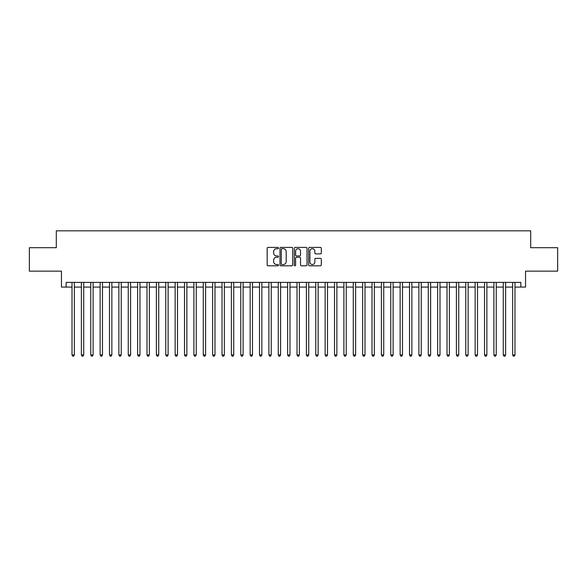 <?xml version="1.0" encoding="UTF-8"?>
<svg xmlns="http://www.w3.org/2000/svg" width="587" height="587" viewBox="0 0 587 587"><rect width="100%" height="100%" fill="white"/><g stroke="black" fill="none" stroke-linecap="round" stroke-linejoin="round"><path stroke-width="0.88" d="M278.502 248.052A0.646 0.646 0 0 0 277.856 247.406L268.076 247.406A0.917 0.917 0 0 0 267.158 248.323L267.158 264.891A0.917 0.917 0 0 0 268.076 265.808L277.856 265.808A0.646 0.646 0 0 0 278.502 265.17A0.646 0.646 0 0 0 277.856 264.524L276.587 264.524A2.942 2.942 0 0 1 273.645 261.575L273.645 260.195A2.942 2.942 0 0 1 276.587 257.253L277.856 257.253A0.646 0.646 0 0 0 278.502 256.607A0.646 0.646 0 0 0 277.856 255.961L276.587 255.961A2.942 2.942 0 0 1 273.645 253.019L273.645 251.64A2.942 2.942 0 0 1 276.587 248.697L277.856 248.697A0.646 0.646 0 0 0 278.502 248.052M320.392 253.892A0.917 0.917 0 0 0 321.316 252.975L321.316 248.323A0.917 0.917 0 0 0 320.392 247.406L309.532 247.406A0.917 0.917 0 0 0 308.615 248.323L308.615 264.891A0.917 0.917 0 0 0 309.532 265.808L320.392 265.808A0.917 0.917 0 0 0 321.316 264.891L321.316 259.278A0.917 0.917 0 0 0 320.392 258.353L315.747 258.353A0.917 0.917 0 0 0 314.83 259.278L314.83 262.059A2.458 2.458 0 0 1 312.365 264.524A2.458 2.458 0 0 1 309.907 262.059L309.907 251.155A2.458 2.458 0 0 1 312.365 248.697A2.458 2.458 0 0 1 314.83 251.155L314.83 252.975A0.917 0.917 0 0 0 315.747 253.892L320.392 253.892M66.148 287.08L66.148 282.391L520.852 282.391L520.852 287.08L525.541 287.08L525.541 271.143L557.65 271.143L557.65 247.699L530.699 247.699L530.699 230.823L56.301 230.823L56.301 247.699L29.35 247.699L29.35 271.143L61.459 271.143L61.459 287.08L72.01 287.08M292.693 248.323A0.917 0.917 0 0 0 291.776 247.406L280.916 247.406A0.917 0.917 0 0 0 279.992 248.323L279.992 264.891A0.917 0.917 0 0 0 280.916 265.808L291.776 265.808A0.917 0.917 0 0 0 292.693 264.891L292.693 248.323M295.224 247.406L306.084 247.406A0.917 0.917 0 0 1 307.008 248.323L307.008 264.891A0.917 0.917 0 0 1 306.084 265.808L301.439 265.808A0.917 0.917 0 0 1 300.515 264.891L300.515 258.17A0.917 0.917 0 0 0 299.597 257.253L296.516 257.253A0.917 0.917 0 0 0 295.591 258.17L295.591 265.17A0.646 0.646 0 0 1 294.953 265.808A0.646 0.646 0 0 1 294.307 265.17L294.307 248.323A0.917 0.917 0 0 1 295.224 247.406M74.351 287.08L81.38 287.08M83.728 287.08L90.758 287.08M93.106 287.08L100.135 287.08M102.476 287.08L109.512 287.08M111.853 287.08L118.882 287.08M121.23 287.08L128.26 287.08M130.6 287.08L137.637 287.08M139.977 287.08L147.007 287.08M149.355 287.08L156.384 287.08M158.732 287.08L165.761 287.08M168.102 287.08L175.139 287.08M177.479 287.08L184.509 287.08M186.857 287.08L193.886 287.08M196.234 287.08L203.263 287.08M205.604 287.08L212.641 287.08M214.981 287.08L222.011 287.08M224.359 287.08L231.388 287.08M233.729 287.08L240.765 287.08M243.106 287.08L250.143 287.08M252.483 287.08L259.513 287.08M261.861 287.08L268.89 287.08M271.231 287.08L278.267 287.08M280.608 287.08L287.637 287.08M289.985 287.08L297.015 287.08M299.363 287.08L306.392 287.08M308.733 287.08L315.769 287.08M318.11 287.08L325.139 287.08M327.487 287.08L334.517 287.08M336.857 287.08L343.894 287.08M346.235 287.08L353.271 287.08M355.612 287.08L362.641 287.08M364.989 287.08L372.019 287.08M374.359 287.08L381.396 287.08M383.737 287.08L390.766 287.08M393.114 287.08L400.143 287.08M402.491 287.08L409.521 287.08M411.861 287.08L418.898 287.08M421.239 287.08L428.268 287.08M430.616 287.08L437.645 287.08M439.993 287.08L447.023 287.08M449.363 287.08L456.4 287.08M458.741 287.08L465.77 287.08M468.118 287.08L475.147 287.08M477.488 287.08L484.524 287.08M486.865 287.08L493.894 287.08M496.242 287.08L503.272 287.08M505.62 287.08L512.649 287.08M514.99 287.08L520.852 287.08M281.929 248.697A0.646 0.646 0 0 0 281.283 249.336L281.283 263.879A0.646 0.646 0 0 0 281.929 264.524L283.264 264.524A2.942 2.942 0 0 0 286.207 261.575L286.207 251.64A2.942 2.942 0 0 0 283.264 248.697L281.929 248.697M300.515 251.199A2.458 2.458 0 0 0 298.057 248.741A2.458 2.458 0 0 0 295.591 251.199L295.591 255.044A0.917 0.917 0 0 0 296.516 255.961L299.597 255.961A0.917 0.917 0 0 0 300.515 255.044L300.515 251.199M74.351 282.391L74.351 354.959L72.01 354.959L72.01 282.391M74.351 354.959L73.646 356.177L72.707 356.177L72.01 354.959M83.728 282.391L83.728 354.959L81.38 354.959L81.38 282.391M83.728 354.959L83.024 356.177L82.085 356.177L81.38 354.959M93.106 282.391L93.106 354.959L90.758 354.959L90.758 282.391M93.106 354.959L92.401 356.177L91.462 356.177L90.758 354.959M102.476 282.391L102.476 354.959L100.135 354.959L100.135 282.391M102.476 354.959L101.771 356.177L100.839 356.177L100.135 354.959M111.853 282.391L111.853 354.959L109.512 354.959L109.512 282.391M111.853 354.959L111.148 356.177L110.209 356.177L109.512 354.959M121.23 282.391L121.23 354.959L118.882 354.959L118.882 282.391M121.23 354.959L120.526 356.177L119.587 356.177L118.882 354.959M130.6 282.391L130.6 354.959L128.26 354.959L128.26 282.391M130.6 354.959L129.903 356.177L128.964 356.177L128.26 354.959M139.977 282.391L139.977 354.959L137.637 354.959L137.637 282.391M139.977 354.959L139.273 356.177L138.341 356.177L137.637 354.959M149.355 282.391L149.355 354.959L147.007 354.959L147.007 282.391M149.355 354.959L148.65 356.177L147.711 356.177L147.007 354.959M158.732 282.391L158.732 354.959L156.384 354.959L156.384 282.391M158.732 354.959L158.028 356.177L157.089 356.177L156.384 354.959M168.102 282.391L168.102 354.959L165.761 354.959L165.761 282.391M168.102 354.959L167.405 356.177L166.466 356.177L165.761 354.959M177.479 282.391L177.479 354.959L175.139 354.959L175.139 282.391M177.479 354.959L176.775 356.177L175.843 356.177L175.139 354.959M186.857 282.391L186.857 354.959L184.509 354.959L184.509 282.391M186.857 354.959L186.152 356.177L185.213 356.177L184.509 354.959M196.234 282.391L196.234 354.959L193.886 354.959L193.886 282.391M196.234 354.959L195.53 356.177L194.59 356.177L193.886 354.959M205.604 282.391L205.604 354.959L203.263 354.959L203.263 282.391M205.604 354.959L204.9 356.177L203.968 356.177L203.263 354.959M214.981 282.391L214.981 354.959L212.641 354.959L212.641 282.391M214.981 354.959L214.277 356.177L213.338 356.177L212.641 354.959M224.359 282.391L224.359 354.959L222.011 354.959L222.011 282.391M224.359 354.959L223.654 356.177L222.715 356.177L222.011 354.959M233.729 282.391L233.729 354.959L231.388 354.959L231.388 282.391M233.729 354.959L233.032 356.177L232.092 356.177L231.388 354.959M243.106 282.391L243.106 354.959L240.765 354.959L240.765 282.391M243.106 354.959L242.402 356.177L241.47 356.177L240.765 354.959M252.483 282.391L252.483 354.959L250.143 354.959L250.143 282.391M252.483 354.959L251.779 356.177L250.84 356.177L250.143 354.959M261.861 282.391L261.861 354.959L259.513 354.959L259.513 282.391M261.861 354.959L261.156 356.177L260.217 356.177L259.513 354.959M271.231 282.391L271.231 354.959L268.89 354.959L268.89 282.391M271.231 354.959L270.534 356.177L269.594 356.177L268.89 354.959M280.608 282.391L280.608 354.959L278.267 354.959L278.267 282.391M280.608 354.959L279.904 356.177L278.972 356.177L278.267 354.959M289.985 282.391L289.985 354.959L287.637 354.959L287.637 282.391M289.985 354.959L289.281 356.177L288.342 356.177L287.637 354.959M299.363 282.391L299.363 354.959L297.015 354.959L297.015 282.391M299.363 354.959L298.658 356.177L297.719 356.177L297.015 354.959M308.733 282.391L308.733 354.959L306.392 354.959L306.392 282.391M308.733 354.959L308.028 356.177L307.096 356.177L306.392 354.959M318.11 282.391L318.11 354.959L315.769 354.959L315.769 282.391M318.11 354.959L317.406 356.177L316.466 356.177L315.769 354.959M327.487 282.391L327.487 354.959L325.139 354.959L325.139 282.391M327.487 354.959L326.783 356.177L325.844 356.177L325.139 354.959M336.857 282.391L336.857 354.959L334.517 354.959L334.517 282.391M336.857 354.959L336.16 356.177L335.221 356.177L334.517 354.959M346.235 282.391L346.235 354.959L343.894 354.959L343.894 282.391M346.235 354.959L345.53 356.177L344.598 356.177L343.894 354.959M355.612 282.391L355.612 354.959L353.271 354.959L353.271 282.391M355.612 354.959L354.908 356.177L353.968 356.177L353.271 354.959M364.989 282.391L364.989 354.959L362.641 354.959L362.641 282.391M364.989 354.959L364.285 356.177L363.346 356.177L362.641 354.959M374.359 282.391L374.359 354.959L372.019 354.959L372.019 282.391M374.359 354.959L373.662 356.177L372.723 356.177L372.019 354.959M383.737 282.391L383.737 354.959L381.396 354.959L381.396 282.391M383.737 354.959L383.032 356.177L382.1 356.177L381.396 354.959M393.114 282.391L393.114 354.959L390.766 354.959L390.766 282.391M393.114 354.959L392.409 356.177L391.47 356.177L390.766 354.959M402.491 282.391L402.491 354.959L400.143 354.959L400.143 282.391M402.491 354.959L401.787 356.177L400.848 356.177L400.143 354.959M411.861 282.391L411.861 354.959L409.521 354.959L409.521 282.391M411.861 354.959L411.157 356.177L410.225 356.177L409.521 354.959M421.239 282.391L421.239 354.959L418.898 354.959L418.898 282.391M421.239 354.959L420.534 356.177L419.595 356.177L418.898 354.959M430.616 282.391L430.616 354.959L428.268 354.959L428.268 282.391M430.616 354.959L429.911 356.177L428.972 356.177L428.268 354.959M439.993 282.391L439.993 354.959L437.645 354.959L437.645 282.391M439.993 354.959L439.289 356.177L438.35 356.177L437.645 354.959M449.363 282.391L449.363 354.959L447.023 354.959L447.023 282.391M449.363 354.959L448.659 356.177L447.727 356.177L447.023 354.959M458.741 282.391L458.741 354.959L456.4 354.959L456.4 282.391M458.741 354.959L458.036 356.177L457.097 356.177L456.4 354.959M468.118 282.391L468.118 354.959L465.77 354.959L465.77 282.391M468.118 354.959L467.413 356.177L466.474 356.177L465.77 354.959M477.488 282.391L477.488 354.959L475.147 354.959L475.147 282.391M477.488 354.959L476.791 356.177L475.852 356.177L475.147 354.959M486.865 282.391L486.865 354.959L484.524 354.959L484.524 282.391M486.865 354.959L486.161 356.177L485.229 356.177L484.524 354.959M496.242 282.391L496.242 354.959L493.894 354.959L493.894 282.391M496.242 354.959L495.538 356.177L494.599 356.177L493.894 354.959M505.62 282.391L505.62 354.959L503.272 354.959L503.272 282.391M505.62 354.959L504.915 356.177L503.976 356.177L503.272 354.959M514.99 282.391L514.99 354.959L512.649 354.959L512.649 282.391M514.99 354.959L514.293 356.177L513.354 356.177L512.649 354.959"/></g></svg>
